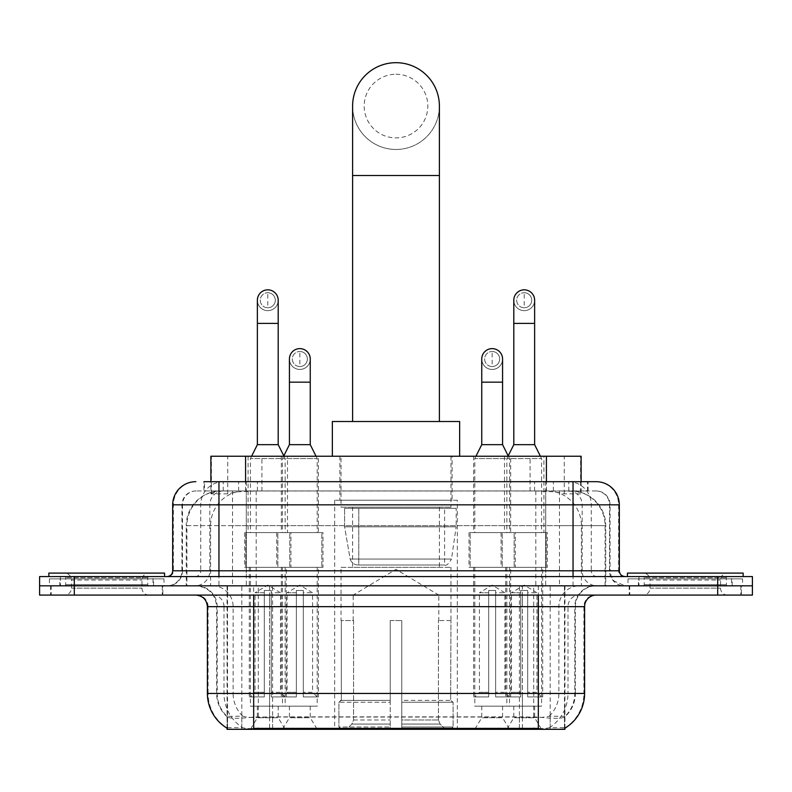 <?xml version="1.0" encoding="UTF-8"?>
<svg xmlns="http://www.w3.org/2000/svg" width="792" height="792" viewBox="0 0 792 792"><rect width="100%" height="100%" fill="white"/><g stroke="black" fill="none" stroke-linecap="round" stroke-linejoin="round"><path stroke-width="0.59" stroke-dasharray="3.96 2.97" d="M457.33 500.197L334.67 500.197L457.33 500.197L457.33 729.313L334.67 729.313L457.33 729.313M334.67 500.197L334.67 729.313M481.744 706.177L502.573 706.177L481.744 706.177L481.744 717.74L502.573 717.74L509.513 729.313L474.804 729.313L509.513 729.313M502.573 706.177L502.573 717.74L481.744 717.74L474.804 729.313M289.427 706.177L310.256 706.177L289.427 706.177L289.427 717.74L310.256 717.74L317.196 729.313L282.487 729.313L317.196 729.313M310.256 706.177L310.256 717.74L289.427 717.74L282.487 729.313M513.8 706.177L534.63 706.177L513.8 706.177L513.8 717.74L534.63 717.74L541.57 729.313L506.85 729.313L541.57 729.313M534.63 706.177L534.63 717.74L513.8 717.74L506.85 729.313M257.37 706.177L278.2 706.177L257.37 706.177L257.37 717.74L278.2 717.74L285.15 729.313L250.43 729.313L285.15 729.313M278.2 706.177L278.2 717.74L257.37 717.74L250.43 729.313M510.672 456.232L473.646 456.232L510.672 456.232L510.672 532.6L473.646 532.6L510.672 532.6M473.646 456.232L473.646 532.6M318.354 456.232L281.328 456.232L318.354 456.232L318.354 532.6L281.328 532.6L318.354 532.6M281.328 456.232L281.328 532.6M543.906 456.232L504.514 456.232L543.906 456.232L543.906 532.6L504.514 532.6L543.906 532.6M504.514 456.232L504.514 532.6M287.486 456.232L248.094 456.232L287.486 456.232L287.486 532.6L248.094 532.6L287.486 532.6M248.094 456.232L248.094 532.6M515.305 532.6L469.012 532.6L515.305 532.6L515.305 567.319L469.012 567.319L515.305 567.319M469.012 532.6L469.012 567.319M322.988 532.6L276.695 532.6L322.988 532.6L322.988 567.319L276.695 567.319L322.988 567.319M276.695 532.6L276.695 567.319M547.351 532.6L501.069 532.6L547.351 532.6L547.351 567.319L501.069 567.319L547.351 567.319M501.069 532.6L501.069 567.319M290.931 532.6L244.649 532.6L290.931 532.6L290.931 567.319L244.649 567.319L290.931 567.319M244.649 532.6L244.649 567.319M509.513 567.319L474.804 567.319L509.513 567.319L509.513 706.177L474.804 706.177L509.513 706.177M474.804 567.319L474.804 706.177M317.196 567.319L282.487 567.319L317.196 567.319L317.196 706.177L282.487 706.177L317.196 706.177M282.487 567.319L282.487 706.177M541.57 567.319L506.85 567.319L541.57 567.319L541.57 706.177L506.85 706.177L541.57 706.177M506.85 567.319L506.85 706.177M285.15 567.319L250.43 567.319L285.15 567.319L285.15 706.177L250.43 706.177L285.15 706.177M250.43 567.319L250.43 706.177M570.141 490.941L558.875 490.941L576.16 491.357C580.516 492.664 581.991 493.495 580.595 493.842L564.27 493.842L554.964 491.852L535.818 490.99L256.182 490.99L237.036 491.852L227.73 493.842L211.405 493.842L210.88 493.614L210.88 481.685M581.12 456.232L210.88 456.232M574.18 491.089A34.709 34.709 0 0 1 605.771 525.66L605.771 585.832L186.229 585.832L605.771 585.832M210.88 493.614L217.82 491.089L233.125 490.941L221.859 490.941M217.82 491.089A34.709 34.709 0 0 0 186.229 525.66L186.932 525.66L186.932 585.832M564.943 729.313L227.056 729.313M227.056 728.175L227.056 585.832L564.943 585.832L227.056 585.832M452.123 456.232L339.877 456.232L452.123 456.232L452.123 500.197L339.877 500.197L452.123 500.197M339.877 456.232L339.877 500.197M581.12 481.685L581.12 493.614L580.595 493.842L580.595 456.232M233.125 490.941L558.875 490.941M162.835 585.832L50.589 585.832L162.835 585.832L162.835 595.089L50.589 595.089L162.835 595.089M50.589 585.832L50.589 595.089M741.411 585.832L629.165 585.832L741.411 585.832L741.411 595.089L629.165 595.089L741.411 595.089M629.165 585.832L629.165 595.089M163.994 578.883L49.441 578.883L163.994 578.883L163.994 585.832L49.441 585.832L163.994 585.832M49.441 578.883L49.441 585.832M742.559 578.883L628.007 578.883L742.559 578.883L742.559 585.832L628.007 585.832L742.559 585.832M628.007 578.883L628.007 585.832M538.332 728.383C552.826 729.551 561.577 729.551 564.597 728.383L564.468 727.64L549.222 727.798C544.658 728.808 535.719 728.957 522.413 728.264L269.587 728.264C256.311 728.957 247.371 728.808 242.778 727.798L227.532 727.64L227.403 728.383C230.403 729.551 239.154 729.551 253.668 728.383M522.413 728.264L522.413 693.446L208.088 693.446A40.501 39.887 -90 0 0 227.056 727.927L227.403 717.037C230.403 718.74 239.154 718.74 253.668 717.037L538.332 717.037C552.816 718.74 561.577 718.74 564.597 717.037A31.244 31.244 0 0 0 575.358 693.446L269.587 693.446L269.587 728.264M564.597 728.383L564.943 716.354A31.244 30.769 90 0 0 574.794 693.446L574.794 606.662L575.358 606.662A20.83 20.83 0 0 1 596.188 585.832L195.812 585.832L596.188 585.832M227.403 717.037A31.244 31.244 0 0 1 216.642 693.446L216.642 606.662L584.615 606.662M538.332 595.089L195.812 595.089L538.332 595.089M638.421 585.832L732.154 585.832L638.421 585.832L638.421 578.883L732.154 578.883L638.421 578.883M732.154 585.832L732.154 578.883M59.846 585.832L153.579 585.832L59.846 585.832L59.846 578.883L153.579 578.883L59.846 578.883M153.579 585.832L153.579 578.883M717.691 585.832L752.4 585.832L752.4 595.089L717.691 595.089L717.691 585.832L752.4 585.832L752.4 576.576L717.691 576.576L717.691 585.832L74.309 585.832L717.691 585.832M717.691 576.576L39.6 576.576L39.6 585.832L74.309 585.832L39.6 585.832L39.6 595.089L717.691 595.089M564.943 716.354L549.222 716.166C544.668 717.661 535.729 717.889 522.413 716.859L269.587 716.859C256.301 717.889 247.361 717.661 242.778 716.166L227.056 716.364A31.244 30.769 -90 0 1 217.206 693.446L253.668 693.446L253.668 606.662L216.642 606.662C215.414 594.01 208.464 587.06 195.812 585.832M218.958 481.685L573.042 481.685M203.92 490.941L588.08 490.941L203.92 490.941L203.92 481.685L223.502 481.685A23.146 22.79 -90 0 0 200.713 504.831L200.713 570.784L172.676 570.784M596.188 490.941L195.812 490.941L596.188 490.941A13.89 13.89 0 0 1 610.068 504.831L610.068 570.784L200.713 570.784A5.782 5.702 90 0 1 195.02 576.576L625.116 576.576L195.02 576.576M172.676 504.831L610.068 504.831L181.932 504.831L182.487 504.831L182.487 570.784L181.932 570.784A15.038 15.038 0 0 1 166.884 585.832L625.116 585.832L166.884 585.832M731.57 576.576L638.995 576.576L731.57 576.576L731.57 585.832L638.995 585.832L731.57 585.832M638.995 576.576L638.995 585.832M153.005 576.576L60.43 576.576L153.005 576.576L153.005 585.832L60.43 585.832L153.005 585.832M60.43 576.576L60.43 585.832M588.08 490.941L588.08 481.685L204.445 481.685L204.445 490.941M588.08 481.685L223.502 481.685M148.926 585.832L64.499 585.832L148.926 585.832A1.158 1.158 0 0 1 147.767 584.674L65.657 584.674L147.767 584.674L147.767 577.724A1.158 1.158 0 0 1 148.926 576.576L64.499 576.576L148.926 576.576M64.499 585.832A1.158 1.158 0 0 0 65.657 584.674L65.657 577.724A1.158 1.158 0 0 0 64.499 576.576M164.568 576.576L48.857 576.576L164.568 576.576M64.499 595.089L148.926 595.089L64.499 595.089A6.94 6.94 0 0 0 71.448 588.139L71.448 580.041L141.986 580.041L71.448 580.041A6.94 6.94 0 0 0 64.499 573.101L148.926 573.101L64.499 573.101M148.926 595.089A6.94 6.94 0 0 1 141.986 588.139L141.986 580.041A6.94 6.94 0 0 1 148.926 573.101M51.173 585.832L162.261 585.832L51.173 585.832L51.173 595.089L162.261 595.089L51.173 595.089M162.261 585.832L162.261 595.089M48.857 573.101L164.568 573.101M727.501 585.832L643.074 585.832L727.501 585.832A1.158 1.158 0 0 1 726.343 584.674L644.233 584.674L726.343 584.674L726.343 577.724A1.158 1.158 0 0 1 727.501 576.576L643.074 576.576L727.501 576.576M643.074 585.832A1.158 1.158 0 0 0 644.233 584.674L644.233 577.724A1.158 1.158 0 0 0 643.074 576.576M743.144 576.576L627.432 576.576L743.144 576.576M643.074 595.089L727.501 595.089L643.074 595.089A6.94 6.94 0 0 0 650.014 588.139L650.014 580.041L720.552 580.041L650.014 580.041A6.94 6.94 0 0 0 643.074 573.101L727.501 573.101L643.074 573.101M727.501 595.089A6.94 6.94 0 0 1 720.552 588.139L720.552 580.041A6.94 6.94 0 0 1 727.501 573.101M629.739 585.832L740.827 585.832L629.739 585.832L629.739 595.089L740.827 595.089L629.739 595.089M740.827 585.832L740.827 595.089M627.432 573.101L743.144 573.101M396 149.47A43.392 43.392 0 0 0 439.392 106.079A43.392 43.392 0 0 1 396 149.47A43.392 43.392 0 0 0 439.392 106.079A43.392 43.392 0 0 0 396 62.687A43.392 43.392 0 0 0 352.608 106.079A43.392 43.392 0 0 0 396 149.47A43.392 43.392 0 0 1 352.608 106.079M396 74.26A31.819 31.819 0 0 1 427.819 106.079A31.819 31.819 0 0 1 396 137.897A31.819 31.819 0 0 1 364.181 106.079A31.819 31.819 0 0 1 396 74.26M352.608 421.512L439.392 421.512L352.608 421.512M353.183 620.542L353.183 595.089L438.817 595.089L396 569.359L353.183 595.089L438.817 595.089L438.817 620.542M438.422 719.977L438.422 620.542L438.422 719.977L440.134 724.066L445.421 729.313L401.782 729.313L450.777 729.313L401.782 729.313L401.782 726.997L453.103 726.997L401.782 726.997L401.782 702.237L453.103 702.237L401.782 702.237L401.782 700.385L451.242 700.385L401.782 700.385L401.782 729.313L450.777 729.313L453.103 726.997L453.103 702.237L450.658 700.385L450.965 620.542L450.658 700.385L453.103 702.237L453.103 726.997L450.777 729.313L445.421 729.313L440.134 724.066L438.422 719.977L401.782 719.977L401.782 729.313L401.782 620.542L401.782 719.977L438.422 719.977M390.218 620.542L401.782 620.542L390.218 620.542L390.218 700.385L341.342 700.385L390.218 700.385L390.218 620.542L390.218 719.977L390.218 620.542L401.782 620.542L401.782 700.385L401.782 620.542L390.218 620.542M353.578 620.542L353.578 719.977L351.866 724.066L346.579 729.313L390.218 729.313L390.218 719.977L390.218 729.313L341.223 729.313L390.218 729.313L390.218 726.997L390.218 729.313L341.223 729.313L338.897 726.997L390.218 726.997L338.897 726.997L338.897 702.237L390.218 702.237L390.218 726.997L390.218 702.237L338.897 702.237L340.758 700.385L390.218 700.385L390.218 702.237L390.218 700.385L340.758 700.385L341.342 700.385L341.342 620.542L341.342 700.385L338.897 702.237L338.897 726.997L341.223 729.313L346.579 729.313L351.866 724.066L353.578 719.977L353.578 620.542L341.035 620.542L353.578 620.542M341.035 567.319L450.965 567.319L341.035 567.319L341.035 620.542M450.965 567.319L450.965 620.542M352.608 507.147L439.392 507.147L352.608 507.147L352.608 567.319L439.392 567.319L352.608 567.319M439.392 507.147L439.392 567.319M341.035 456.232L450.965 456.232L341.035 456.232L341.035 507.147L450.965 507.147L341.035 507.147M450.965 456.232L450.965 507.147M459.647 456.232L332.353 456.232L459.647 456.232M332.353 421.512L459.647 421.512M450.658 620.542L438.422 620.542L450.658 620.542M456.172 508.306L344.579 508.306L456.172 508.306L456.172 526.819L344.579 526.819L344.579 508.306L344.579 526.819L350.153 559.053C351.529 563.033 354.4 565.013 358.766 565.003L444.599 565.003L358.766 565.003L358.776 508.306L358.766 565.003C354.41 565.023 351.539 563.043 350.153 559.053L344.579 526.819L456.172 526.819L451.48 559.053L350.153 559.053L451.48 559.053C448.49 564.062 446.203 566.052 444.609 565.003L444.599 508.306L358.776 508.306L444.599 508.306M267.785 307.771A7.524 7.524 0 0 1 260.271 300.247A7.524 7.524 0 0 1 267.785 292.723A7.524 7.524 0 0 1 275.309 300.247A7.524 7.524 0 0 1 267.785 307.771A7.524 7.524 0 0 1 260.271 300.247A7.524 7.524 0 0 1 267.785 292.723A7.524 7.524 0 0 1 275.309 300.247A7.524 7.524 0 0 1 267.785 307.771L267.785 292.723A7.524 7.524 0 0 1 275.309 300.247A7.524 7.524 0 0 1 267.785 307.771M286.298 567.319L249.272 567.319L286.298 567.319L286.298 696.911L271.26 696.911L271.26 590.456L264.32 590.456L264.32 696.911L249.272 696.911L264.32 696.911L250.43 696.911L264.32 696.911L264.32 692.287L255.064 692.287L255.064 592.772L264.32 592.772L264.32 590.456L271.26 590.456L271.26 592.772L271.26 590.456L264.32 590.456L264.32 696.911L264.32 590.456L271.26 590.456L271.26 696.911L271.26 592.772L280.517 592.772L271.26 592.772L271.26 696.911L286.298 696.911M249.272 567.319L249.272 696.911M285.15 696.911L271.26 696.911L285.15 696.911L280.517 692.287L271.26 692.287L280.517 692.287L280.517 592.772L267.785 585.12L255.064 592.772L264.32 592.772L264.32 692.287L255.064 692.287L250.43 696.911M251.589 456.232L250.43 458.548L285.15 458.548L285.15 532.6L250.43 532.6L285.15 532.6M283.991 456.232L285.15 458.548L250.43 458.548L250.43 532.6M278.2 300.247A10.415 10.415 0 0 1 267.132 310.642A10.415 10.415 0 0 1 257.37 300.247A10.415 10.415 0 0 1 267.785 289.832A10.415 10.415 0 0 1 278.2 300.247A10.415 10.415 0 0 1 267.785 310.662A10.415 10.415 0 0 1 257.37 300.247M245.807 567.319L289.773 567.319L245.807 567.319L245.807 532.6L245.807 567.319M289.773 532.6L245.807 532.6L289.773 532.6L289.773 567.319L289.773 532.6M278.2 444.658L257.37 444.658M524.215 307.771A7.524 7.524 0 0 1 516.691 300.247A7.524 7.524 0 0 1 524.215 292.723A7.524 7.524 0 0 1 531.729 300.247A7.524 7.524 0 0 1 524.215 307.771A7.524 7.524 0 0 1 516.691 300.247A7.524 7.524 0 0 1 524.215 292.723A7.524 7.524 0 0 1 531.729 300.247A7.524 7.524 0 0 1 524.215 307.771L524.215 292.723A7.524 7.524 0 0 1 531.729 300.247A7.524 7.524 0 0 1 524.215 307.771M542.728 567.319L505.702 567.319L542.728 567.319L542.728 696.911L527.68 696.911L527.68 590.456L520.74 590.456L520.74 696.911L505.702 696.911L520.74 696.911L506.85 696.911L520.74 696.911L520.74 692.287L511.483 692.287L511.483 592.772L520.74 592.772L520.74 590.456L527.68 590.456L527.68 592.772L527.68 590.456L520.74 590.456L520.74 696.911L520.74 590.456L527.68 590.456L527.68 696.911L527.68 592.772L536.936 592.772L527.68 592.772L527.68 696.911L542.728 696.911M505.702 567.319L505.702 696.911M541.57 696.911L527.68 696.911L541.57 696.911L536.936 692.287L527.68 692.287L536.936 692.287L536.936 592.772L524.215 585.12L511.483 592.772L520.74 592.772L520.74 692.287L511.483 692.287L506.85 696.911M508.009 456.232L506.85 458.548L541.57 458.548L541.57 532.6L506.85 532.6L541.57 532.6M540.411 456.232L541.57 458.548L506.85 458.548L506.85 532.6M534.63 300.247A10.415 10.415 0 0 1 523.562 310.642A10.415 10.415 0 0 1 513.8 300.247A10.415 10.415 0 0 1 524.215 289.832A10.415 10.415 0 0 1 534.63 300.247A10.415 10.415 0 0 1 524.215 310.662A10.415 10.415 0 0 1 513.8 300.247M502.227 567.319L546.193 567.319L502.227 567.319L502.227 532.6L502.227 567.319M546.193 532.6L502.227 532.6L546.193 532.6L546.193 567.319L546.193 532.6M534.63 444.658L513.8 444.658M299.841 366.548A7.524 7.524 0 0 1 292.317 359.033A7.524 7.524 0 0 1 299.841 351.509A7.524 7.524 0 0 1 307.365 359.033A7.524 7.524 0 0 1 299.841 366.548A7.524 7.524 0 0 1 292.317 359.033A7.524 7.524 0 0 1 299.841 351.509A7.524 7.524 0 0 1 307.365 359.033A7.524 7.524 0 0 1 299.841 366.548L299.841 351.509A7.524 7.524 0 0 1 307.365 359.033A7.524 7.524 0 0 1 299.841 366.548M318.354 567.319L281.328 567.319L318.354 567.319L318.354 696.911L303.316 696.911L303.316 590.456L296.366 590.456L296.366 696.911L281.328 696.911L296.366 696.911L282.487 696.911L296.366 696.911L296.366 692.287L287.11 692.287L287.11 592.772L296.366 592.772L296.366 590.456L303.316 590.456L303.316 592.772L303.316 590.456L296.366 590.456L296.366 696.911L296.366 590.456L303.316 590.456L303.316 696.911L303.316 592.772L312.573 592.772L303.316 592.772L303.316 696.911L318.354 696.911M281.328 567.319L281.328 696.911M317.196 696.911L303.316 696.911L317.196 696.911L312.573 692.287L303.316 692.287L312.573 692.287L312.573 592.772L299.841 585.12L287.11 592.772L296.366 592.772L296.366 692.287L287.11 692.287L282.487 696.911M283.813 455.885L282.487 458.548L317.196 458.548L317.196 532.6L282.487 532.6L317.196 532.6M316.038 456.232L317.196 458.548L282.487 458.548L282.487 532.6M299.841 369.448A10.415 10.415 0 0 0 310.256 359.033A10.415 10.415 0 0 1 299.188 369.418A10.415 10.415 0 0 1 289.427 359.033A10.415 10.415 0 0 1 299.841 348.619A10.415 10.415 0 0 1 310.256 359.033A10.415 10.415 0 0 1 299.841 369.448A10.415 10.415 0 0 1 289.427 359.033M277.853 567.319L321.829 567.319L277.853 567.319L277.853 532.6L277.853 567.319M321.829 532.6L277.853 532.6L321.829 532.6L321.829 567.319L321.829 532.6M310.256 444.658L289.427 444.658M492.159 366.548A7.524 7.524 0 0 1 484.635 359.033A7.524 7.524 0 0 1 492.159 351.509A7.524 7.524 0 0 1 499.683 359.033A7.524 7.524 0 0 1 492.159 366.548A7.524 7.524 0 0 1 484.635 359.033A7.524 7.524 0 0 1 492.159 351.509A7.524 7.524 0 0 1 499.683 359.033A7.524 7.524 0 0 1 492.159 366.548L492.159 351.509A7.524 7.524 0 0 1 499.683 359.033A7.524 7.524 0 0 1 492.159 366.548M510.672 567.319L473.646 567.319L510.672 567.319L510.672 696.911L495.634 696.911L495.634 590.456L488.684 590.456L488.684 696.911L473.646 696.911L488.684 696.911L474.804 696.911L488.684 696.911L488.684 692.287L479.427 692.287L479.427 592.772L488.684 592.772L488.684 590.456L495.634 590.456L495.634 592.772L495.634 590.456L488.684 590.456L488.684 696.911L488.684 590.456L495.634 590.456L495.634 696.911L495.634 592.772L504.89 592.772L495.634 592.772L495.634 696.911L510.672 696.911M473.646 567.319L473.646 696.911M509.513 696.911L495.634 696.911L509.513 696.911L504.89 692.287L495.634 692.287L504.89 692.287L504.89 592.772L492.159 585.12L479.427 592.772L488.684 592.772L488.684 692.287L479.427 692.287L474.804 696.911M475.962 456.232L474.804 458.548L509.513 458.548L509.513 532.6L474.804 532.6L509.513 532.6M508.187 455.885L509.513 458.548L474.804 458.548L474.804 532.6M492.159 369.448A10.415 10.415 0 0 0 502.573 359.033A10.415 10.415 0 0 1 491.505 369.418A10.415 10.415 0 0 1 481.744 359.033A10.415 10.415 0 0 1 492.159 348.619A10.415 10.415 0 0 1 502.573 359.033A10.415 10.415 0 0 1 492.159 369.448A10.415 10.415 0 0 1 481.744 359.033M470.171 567.319L514.147 567.319L470.171 567.319L470.171 532.6L470.171 567.319M514.147 532.6L470.171 532.6L514.147 532.6L514.147 567.319L514.147 532.6M502.573 444.658L481.744 444.658M211.405 493.842L211.405 456.232M215.84 491.357A34.709 34.185 -90 0 0 186.932 525.66L605.771 525.66L559.479 525.66L559.479 585.832M605.068 585.832L605.068 525.66A34.709 34.185 90 0 0 576.16 491.357M232.521 490.941L232.521 525.66L186.229 525.66L186.229 585.832M227.532 729.313L227.532 585.832M535.818 490.99L535.818 585.832M554.964 491.852A34.709 34.185 90 0 1 581.397 525.66L581.397 585.832M256.182 490.99L256.182 585.832M237.036 491.852A34.709 34.185 -90 0 0 210.603 525.66L210.603 585.832M559.479 490.941L559.479 525.66L232.521 525.66L232.521 585.832M272.587 729.313L272.587 585.832M241.817 729.313L241.817 585.832M519.413 729.313L519.413 585.832M550.183 729.313L550.183 585.832M564.468 729.313L564.468 585.832M533.699 716.73L533.699 585.832M258.301 716.73L258.301 585.832M245.589 491.02L245.589 481.685M227.73 493.842L227.73 456.232M261.914 491.02L261.914 456.232M530.086 491.02L530.086 456.232M564.27 493.842L564.27 456.232M546.411 491.02L546.411 481.685M549.222 727.798A40.501 39.887 90 0 0 567.993 693.446L522.413 693.446L522.413 606.662L574.794 606.662A20.83 20.513 -90 0 1 595.307 585.832M207.385 606.662L208.088 606.662L208.088 693.446L207.385 693.446M538.332 717.037L538.332 693.446L253.668 693.446L253.668 717.037M196.693 595.089A11.573 11.395 90 0 1 208.088 606.662L224.007 606.662L224.007 693.446A40.501 39.887 -90 0 0 242.778 727.798M564.943 727.927A40.501 39.887 90 0 0 583.912 693.446L567.993 693.446L567.993 606.662A11.573 11.395 -90 0 1 579.388 595.089M584.615 693.446L583.912 693.446L583.912 606.662A11.573 11.395 -90 0 1 595.307 595.089M242.778 716.166A31.244 30.769 -90 0 1 233.115 693.446L269.587 693.446L269.587 716.859M522.413 716.859L522.413 595.089M549.222 716.166A31.244 30.769 90 0 0 558.885 693.446L558.885 606.662A20.83 20.513 -90 0 1 579.388 585.832M212.612 585.832A20.83 20.513 90 0 1 233.115 606.662L233.115 693.446L217.206 693.446L217.206 606.662A20.83 20.513 90 0 0 196.693 585.832M538.332 585.832L538.332 693.446L575.358 693.446L575.358 606.662L253.668 606.662L253.668 585.832M74.309 595.089L74.309 576.576M212.612 595.089A11.573 11.395 90 0 1 224.007 606.662L269.587 606.662L269.587 693.446L269.587 595.089M269.587 585.832L269.587 606.662L522.413 606.662L522.413 585.832M519.413 728.175L519.413 716.73M272.587 728.175L272.587 716.73M550.183 727.64L550.183 715.918M564.468 727.64L564.468 715.918M241.817 727.64L241.817 715.918M227.532 727.64L227.532 715.918M238.63 490.941L238.63 481.685M195.812 490.941C189.763 491.228 185.476 494.119 182.942 499.613L181.932 504.831L181.932 570.784L573.042 570.784L573.042 490.941M246.302 481.685L246.302 570.784L182.487 570.784A15.038 14.81 90 0 1 167.676 585.832M573.042 585.832L573.042 570.784L610.068 570.784L611.177 576.437L614.147 581.081L625.116 585.832M545.698 481.685L545.698 504.831L619.324 504.831M619.324 570.784L618.621 570.784L618.621 504.831A23.146 22.79 90 0 0 595.832 481.685M196.168 481.685A23.146 22.79 -90 0 0 173.379 504.831L173.379 570.784A5.782 5.702 90 0 1 167.676 576.576M568.498 481.685A23.146 22.79 90 0 1 591.287 504.831L591.287 570.784L545.698 570.784L545.698 576.576M624.324 576.576A5.782 5.702 -90 0 1 618.621 570.784L591.287 570.784A5.782 5.702 -90 0 0 596.98 576.576M196.168 490.941A13.89 13.672 -90 0 0 182.487 504.831L545.698 504.831L545.698 570.784L246.302 570.784L246.302 576.576M246.302 490.941L246.302 585.832M223.502 490.941A13.89 13.672 -90 0 0 209.831 504.831L209.831 570.784A15.038 14.81 90 0 1 195.02 585.832M218.958 490.941L218.958 585.832M595.832 490.941A13.89 13.672 90 0 1 609.513 504.831L609.513 570.784A15.038 14.81 -90 0 0 624.324 585.832M568.498 490.941A13.89 13.672 90 0 1 582.169 504.831L582.169 570.784A15.038 14.81 -90 0 0 596.98 585.832M545.698 490.941L545.698 585.832M223.215 490.941L223.215 481.685M257.41 490.941L257.41 481.685M534.59 490.941L534.59 481.685M568.785 490.941L568.785 481.685M587.555 490.941L587.555 481.685M553.37 490.941L553.37 481.685M147.767 577.724L65.657 577.724L147.767 577.724M71.448 588.139L141.986 588.139L71.448 588.139M726.343 577.724L644.233 577.724L726.343 577.724M650.014 588.139L720.552 588.139L650.014 588.139M439.392 175.507L352.608 175.507M353.578 719.977L390.218 719.977L353.578 719.977M440.134 724.066L401.782 724.066L440.134 724.066M351.866 724.066L390.218 724.066L351.866 724.066M278.2 323.393L257.37 323.393M534.63 323.393L513.8 323.393M310.256 382.17L289.427 382.17M502.573 382.17L481.744 382.17M564.943 728.175L564.943 585.832"/><path stroke-width="1.19" d="M210.88 481.685L210.88 456.232L581.12 456.232L581.12 481.685M564.943 728.175L564.943 729.313L227.056 729.313L227.056 728.175M227.403 728.383A40.501 40.501 0 0 1 207.385 693.446L253.668 693.446L253.668 728.383L538.332 728.383L538.332 693.446L584.615 693.446L584.615 606.662A11.573 11.573 0 0 1 596.188 595.089M207.385 693.446L207.385 606.662C206.702 599.633 202.841 595.772 195.812 595.089M564.597 728.383A40.501 40.501 0 0 0 584.615 693.446M74.309 576.576L752.4 576.576L752.4 585.832L39.6 585.832L39.6 595.089L74.309 595.089L74.309 585.832L39.6 585.832L39.6 576.576L74.309 576.576L74.309 585.832L752.4 585.832L752.4 595.089L74.309 595.089M204.445 481.685L596.188 481.685A23.146 23.146 0 0 1 619.324 504.831L619.324 570.784C619.671 574.299 621.601 576.229 625.116 576.576M203.92 481.685L218.958 481.685L218.958 504.831L172.676 504.831L172.676 570.784A5.782 5.782 0 0 1 166.884 576.576M195.812 481.685A23.146 23.146 0 0 0 172.676 504.831M619.324 504.831L573.042 504.831L573.042 481.685L596.188 481.685M164.568 576.576L164.568 573.101L48.857 573.101L48.857 576.576M743.144 576.576L743.144 573.101L627.432 573.101L627.432 576.576M352.608 421.512L352.608 106.079A43.392 43.392 0 0 1 396 62.687A43.392 43.392 0 0 1 439.392 106.079A43.392 43.392 0 0 0 396 62.687M439.392 421.512L439.392 106.079M459.647 456.232L459.647 421.512L332.353 421.512L332.353 456.232M251.589 456.232L257.37 444.658L278.2 444.658L283.991 456.232M278.2 444.658L278.2 300.247A10.415 10.415 0 0 0 267.785 289.832A10.415 10.415 0 0 1 268.438 289.852M257.37 444.658L257.37 323.393L278.2 323.393M257.37 323.393L257.37 300.247A10.415 10.415 0 0 1 267.785 289.832M508.009 456.232L513.8 444.658L534.63 444.658L540.411 456.232M534.63 444.658L534.63 300.247A10.415 10.415 0 0 0 524.215 289.832A10.415 10.415 0 0 1 524.868 289.852M513.8 444.658L513.8 323.393L534.63 323.393M513.8 323.393L513.8 300.247A10.415 10.415 0 0 1 524.215 289.832M283.813 455.885L289.427 444.658L310.256 444.658L316.038 456.232M310.256 444.658L310.256 359.033A10.415 10.415 0 0 0 300.495 348.638A10.415 10.415 0 0 1 310.256 359.033M289.427 444.658L289.427 382.17L310.256 382.17M289.427 382.17L289.427 359.033A10.415 10.415 0 0 1 300.495 348.638M475.962 456.232L481.744 444.658L502.573 444.658L508.187 455.885M502.573 444.658L502.573 359.033A10.415 10.415 0 0 0 492.812 348.638A10.415 10.415 0 0 1 502.573 359.033M481.744 444.658L481.744 382.17L502.573 382.17M481.744 382.17L481.744 359.033A10.415 10.415 0 0 1 492.812 348.638M533.699 729.313L533.699 728.175M258.301 729.313L258.301 728.175M245.589 481.685L245.589 456.232M546.411 481.685L546.411 456.232M538.332 595.089L538.332 606.662L207.385 606.662M584.615 606.662L538.332 606.662L538.332 693.446L253.668 693.446L253.668 595.089M717.691 595.089L717.691 576.576M218.958 576.576L218.958 570.784L619.324 570.784M172.676 570.784L218.958 570.784L218.958 504.831L573.042 504.831L573.042 576.576M352.608 175.507L439.392 175.507"/></g></svg>
